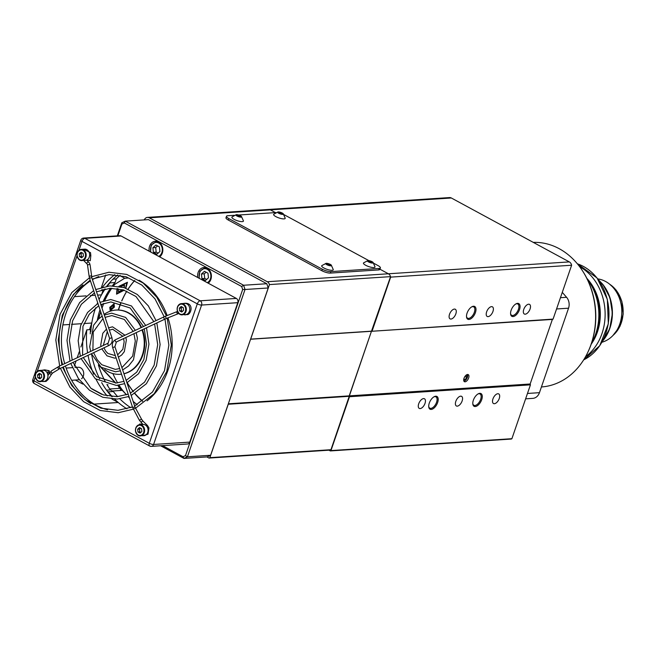 <?xml version="1.0" encoding="UTF-8"?>
<svg xmlns="http://www.w3.org/2000/svg" width="656" height="656" viewBox="0 0 656 656"><rect width="100%" height="100%" fill="white"/><g stroke="black" fill="none" stroke-linecap="round" stroke-linejoin="round"><path stroke-width="0.98" d="M473.361 400.209A7.241 3.723 -61.6 0 1 478.339 393.772A7.241 3.723 -61.6 0 1 481.709 399.66A7.241 3.723 -61.6 0 1 476.633 406.146A7.241 3.723 -61.6 0 1 472.812 403.973A7.241 3.723 -61.6 0 1 473.361 400.209M472.787 403.563A6.437 3.305 118.4 0 0 473.862 405.269A6.437 3.305 118.4 0 0 480.643 399.365A6.437 3.305 118.4 0 0 479.995 393.944A6.437 3.305 118.4 0 0 477.978 393.977M429.286 403.104A7.241 3.723 -61.6 0 1 434.264 396.667A7.241 3.723 -61.6 0 1 437.634 402.554A7.241 3.723 -61.6 0 1 432.558 409.041A7.241 3.723 -61.6 0 1 428.737 406.868A7.241 3.723 -61.6 0 1 429.286 403.104M428.712 406.449A6.437 3.305 118.4 0 0 429.787 408.155A6.437 3.305 118.4 0 0 436.568 402.259A6.437 3.305 118.4 0 0 435.92 396.839A6.437 3.305 118.4 0 0 433.903 396.872M511.147 310.231A7.241 3.723 -61.6 0 1 516.124 303.802A7.241 3.723 -61.6 0 1 519.495 309.681A7.241 3.723 -61.6 0 1 514.419 316.167A7.241 3.723 -61.6 0 1 510.598 313.994A7.241 3.723 -61.6 0 1 511.147 310.231M510.573 313.584A6.437 3.305 118.4 0 0 511.647 315.29A6.437 3.305 118.4 0 0 518.42 309.386A6.437 3.305 118.4 0 0 517.781 303.974A6.437 3.305 118.4 0 0 515.764 303.999M467.072 313.125A7.241 3.723 -61.6 0 1 472.041 306.688A7.241 3.723 -61.6 0 1 475.42 312.576A7.241 3.723 -61.6 0 1 470.344 319.062A7.241 3.723 -61.6 0 1 466.523 316.889A7.241 3.723 -61.6 0 1 467.072 313.125M466.49 316.479A6.437 3.305 118.4 0 0 467.572 318.185A6.437 3.305 118.4 0 0 474.345 312.281A6.437 3.305 118.4 0 0 473.706 306.86A6.437 3.305 118.4 0 0 471.68 306.893M464.005 378.299A4.026 2.066 -61.6 0 1 468.245 374.609A4.026 2.066 -61.6 0 1 468.646 377.987A4.026 2.066 -61.6 0 1 464.407 381.677A4.026 2.066 -61.6 0 1 464.005 378.299M530.073 308.992A5.469 2.813 118.4 0 0 529.523 304.384A5.469 2.813 118.4 0 0 523.767 309.402A5.469 2.813 118.4 0 0 524.316 314.011A5.469 2.813 118.4 0 0 530.073 308.992M492.959 311.428A5.469 2.813 118.4 0 0 492.41 306.819A5.469 2.813 118.4 0 0 486.645 311.838A5.469 2.813 118.4 0 0 487.195 316.446A5.469 2.813 118.4 0 0 492.959 311.428M455.838 313.863A5.469 2.813 118.4 0 0 455.289 309.255A5.469 2.813 118.4 0 0 449.532 314.273A5.469 2.813 118.4 0 0 450.082 318.882A5.469 2.813 118.4 0 0 455.838 313.863M425.014 403.383A5.469 2.813 118.4 0 0 424.465 398.774A5.469 2.813 118.4 0 0 418.708 403.793A5.469 2.813 118.4 0 0 419.258 408.401A5.469 2.813 118.4 0 0 425.014 403.383M462.136 400.947A5.469 2.813 118.4 0 0 461.586 396.339A5.469 2.813 118.4 0 0 455.822 401.357A5.469 2.813 118.4 0 0 456.371 405.966A5.469 2.813 118.4 0 0 462.136 400.947M499.249 398.512A5.469 2.813 118.4 0 0 498.699 393.903A5.469 2.813 118.4 0 0 492.943 398.922A5.469 2.813 118.4 0 0 493.492 403.53A5.469 2.813 118.4 0 0 499.249 398.512M328.951 450.196L330.312 450.926A4.83 3.944 -93.8 0 0 330.952 450.582L349.492 396.724L530.442 384.842L530.155 383.998L349.213 395.871L349.492 396.724M451.336 197.989L149.297 217.817A4.83 3.944 -93.8 0 0 147.461 217.398L268.558 209.453A4.83 3.944 86.2 0 1 270.387 209.871A4.83 3.944 -93.8 0 0 268.558 209.453L449.499 197.579A4.83 3.944 86.2 0 1 451.336 197.989L569.318 261.9A4.83 3.944 86.2 0 1 571.622 265.237L553.074 319.103L371.444 331.296L330.96 449.713L330.099 450.114L209.002 458.068L209.863 457.658L228.255 404.244L349.353 396.298M372.132 330.977L390.673 277.119A4.83 3.944 -93.8 0 0 388.368 273.773A4.83 3.944 86.2 0 1 390.558 276.635L269.46 284.581A4.83 3.944 -93.8 0 0 267.279 281.727L569.318 261.9M270.387 209.871L275.43 212.601L270.387 209.871M379.939 269.206L388.368 273.773L379.939 269.206M553.074 319.103L552.385 319.423L530.155 383.998M330.952 450.582L511.893 438.7L530.442 384.842M511.893 438.7A4.83 3.944 86.2 0 1 511.254 439.053L330.312 450.926M552.385 319.423L371.444 331.296L349.213 395.871L228.337 403.801M571.622 265.237L390.673 277.119M463.882 381.079A3.944 2.025 118.4 0 0 464.678 380.841A3.944 2.025 118.4 0 0 467.679 375.289A3.944 2.025 118.4 0 0 467.449 374.486M463.694 379.734L465.153 379.635L466.719 377.38L466.67 375.232L465.965 375.281M463.825 378.914L465.153 379.635M464.956 376.429L466.719 377.38M591.212 344.146A46.502 37.95 -93.8 0 0 589.244 281.129A46.502 37.95 -93.8 0 0 586.899 278.398M585.57 356.659A50.692 41.369 -93.8 0 0 593.065 278.169A50.692 41.369 -93.8 0 0 579.666 266.73M601.929 342.235A32.185 26.265 -93.8 0 0 620.855 320.276A32.185 26.265 -93.8 0 0 614.155 288.771A32.185 26.265 -93.8 0 0 597.772 278.89M591.507 343.26A50.692 41.369 -93.8 0 0 587.309 279.235M581.798 269.739L582.143 270.256A71.488 58.343 86.2 0 1 591.302 343.875A71.488 58.343 86.2 0 1 587.563 352.838L587.292 353.395A72.414 59.106 -93.8 0 0 591.081 344.31A72.414 59.106 -93.8 0 0 581.798 269.739A72.414 59.106 -93.8 0 0 533.287 242.384M541.413 386.966A72.414 59.106 -93.8 0 0 587.292 353.395M525.62 398.832L532.803 398.364A9.651 7.88 -93.8 0 0 539.453 392.673L568.547 308.189A9.651 7.88 -93.8 0 0 566.579 297.299L562.282 292.355M149.297 217.817L267.279 281.727M120.22 390.509L120.688 389.156L118.949 387.302A0.804 0.656 86.2 0 1 118.728 386.523M250.576 339.234L371.444 331.296L390.558 276.635M134.783 280.481A77.195 63.001 -93.8 0 0 128.141 289.124M126.838 291.19A77.195 63.001 -93.8 0 0 121.827 300.924M120.909 303.162A77.195 63.001 -93.8 0 0 118.531 310.009M127.19 382.596A77.195 63.001 -93.8 0 0 133.43 391.591M134.988 393.469A77.195 63.001 -93.8 0 0 142.705 401.177M206.886 456.92L209.002 458.068M371.788 331.141L250.608 339.127M250.69 339.086L269.46 284.581M147.461 217.398A4.83 3.944 -93.8 0 0 144.271 219.899M209.863 457.658L330.96 449.713M379.152 268.452A6.437 1.697 19 0 0 380.382 267.919L379.873 269.386A6.437 1.697 -161 0 1 378.643 269.919L379.152 268.452L330.903 271.617L330.394 273.085A6.437 1.697 -161 0 1 321.825 270.698L228.362 220.072A6.437 1.697 -161 0 1 225.992 217.735L226.492 216.267A6.437 1.697 19 0 0 228.87 218.604L228.362 220.072M380.382 267.919A6.437 1.697 19 0 0 378.004 265.573L373.805 263.302M283.999 214.668A6.437 1.697 19 0 1 284.548 214.947L368.844 260.612M226.492 216.267A6.437 1.697 19 0 1 227.73 215.734L234.2 215.307M238.636 215.012L275.955 212.569M321.825 270.698L322.334 269.231L228.87 218.604M322.334 269.231A6.437 1.697 19 0 0 330.903 271.617M378.643 269.919L330.394 273.085M278.087 211.929L273.716 214.241A6.117 1.615 19 0 0 275.881 216.628A6.117 1.615 19 0 0 282.031 218.743A6.117 1.615 19 0 0 285.212 218.202L283.195 213.684A3.059 0.804 19 0 0 282.285 213.052A3.059 0.804 19 0 0 278.087 211.929A3.059 0.804 19 0 0 278.759 213.282A3.059 0.804 19 0 0 282.293 214.397A3.059 0.804 19 0 0 283.195 213.684M278.48 212.765L280.235 213.717L282.269 214.11L282.556 213.561L280.801 212.61L278.767 212.216L278.48 212.765M280.407 213.749L280.801 212.61M278.562 212.806L278.767 212.216M236.332 214.668L231.962 216.988A6.117 1.615 19 0 0 234.126 219.366A6.117 1.615 19 0 0 240.276 221.482A6.117 1.615 19 0 0 243.458 220.941L241.441 216.431A3.059 0.804 19 0 0 240.522 215.791A3.059 0.804 19 0 0 236.332 214.668A3.059 0.804 19 0 0 236.996 216.021A3.059 0.804 19 0 0 240.539 217.144A3.059 0.804 19 0 0 241.441 216.431M236.726 215.504L240.514 216.857L240.801 216.3L237.013 214.955L236.726 215.504M238.653 216.488L239.046 215.357M236.808 215.553L237.013 214.955M326.155 263.327L321.784 265.639A6.117 1.615 19 0 0 323.949 268.017A6.117 1.615 19 0 0 330.099 270.141A6.117 1.615 19 0 0 333.273 269.6L331.264 265.081A3.059 0.804 19 0 0 330.345 264.442A3.059 0.804 19 0 0 326.155 263.327A3.059 0.804 19 0 0 326.819 264.68A3.059 0.804 19 0 0 330.353 265.795A3.059 0.804 19 0 0 331.264 265.081M326.549 264.163L328.295 265.114L330.337 265.508L330.616 264.958L328.869 264.007L326.827 263.614L326.549 264.163M328.476 265.147L328.869 264.007M326.631 264.204L326.827 263.614M367.909 260.58L363.539 262.9A6.117 1.615 19 0 0 365.704 265.278A6.117 1.615 19 0 0 371.854 267.402A6.117 1.615 19 0 0 375.035 266.861L373.018 262.343A3.059 0.804 19 0 0 372.1 261.703A3.059 0.804 19 0 0 367.909 260.58A3.059 0.804 19 0 0 368.574 261.933A3.059 0.804 19 0 0 372.116 263.056A3.059 0.804 19 0 0 373.018 262.343M368.303 261.424L372.091 262.769L372.378 262.22L368.59 260.867L368.303 261.424M370.23 262.408L370.624 261.268M368.385 261.465L368.59 260.867M110.126 307.344L113.734 304.269L114.021 307.09L110.52 310.214L110.126 307.344M119.195 286.41L126.87 282.802L125.542 288.099M133.266 391.681L131.987 389.877A77.195 63.001 86.2 0 1 127.116 382.628M119.753 275.577L124.681 278.242L128.387 278.005L126.067 276.742M101.024 367.204L115.784 383.047M117.883 385.293L122.713 390.484A77.195 63.001 86.2 0 1 119.007 385.138M117.629 382.899A77.195 63.001 86.2 0 1 112.889 373.567M113.873 283.917L114.726 284.376A77.195 63.001 -93.8 0 0 113.586 285.811M111.823 288.214A77.195 63.001 -93.8 0 0 104.796 300.538L107.24 293.404M137.227 404.662A77.195 63.001 86.2 0 1 133.143 401.39M129.445 397.946A77.195 63.001 86.2 0 1 128.256 396.716A77.244 63.042 86.2 0 0 129.462 397.987M137.194 404.67A77.244 63.042 86.2 0 1 133.16 401.439M134.775 393.6L136.596 395.666A77.195 63.001 -93.8 0 0 142.508 401.316M123.894 290.083L117.006 293.56L117.432 288.566M121.672 300.874L122.385 299.456A77.195 63.001 86.2 0 1 126.772 291.166M128.076 289.091A77.195 63.001 86.2 0 1 134.726 280.448M98.138 319.374L100.737 311.83M102.033 308.074L103.623 303.441M104.607 300.596L106.846 294.077M126.444 394.805L117.613 385.326M115.505 383.063L99.81 366.212M98.375 319.144L99.63 315.511A77.195 63.001 -93.8 0 0 98.925 318.644M126.477 394.789L122.713 390.484M99.63 315.511L100.77 311.912M102.041 308.099L103.705 303.408M120.663 303.088L118.244 310.001M114.726 284.376L124.681 278.242M113.234 307.139L111.135 308.992L110.913 307.295L113.053 305.458L113.234 307.139M114.398 307.065L114.062 303.72L109.757 307.369L110.233 310.788L114.398 307.065M120.679 286.705L124.566 285.032L124.181 287.623M123.935 287.566A4.026 2.066 118.4 0 0 123.935 284.925M122.861 289.763L118.441 291.781L118.465 288.927M125.862 288.214L127.444 282.26L118.834 286.344M117.047 288.517L116.547 294.159L124.23 290.198M117.67 396.634A77.195 63.001 86.2 0 1 113.365 391.517L108.265 391.853L107.436 391.402M130.692 407.63A77.195 63.001 86.2 0 1 119.794 398.832M94.136 404.096L118.293 402.513A77.195 63.001 -93.8 0 0 126.969 408.819A77.195 63.001 86.2 0 1 114.685 399.168M112.291 396.667A77.195 63.001 86.2 0 1 108.265 391.853M159.654 256.89A8.446 6.896 -93.8 0 0 162.819 249.141A8.446 6.896 -93.8 0 0 158.596 241.949A8.446 6.896 -93.8 0 0 155.39 241.219A8.446 6.896 -93.8 0 0 149.199 251.223M208.206 283.187A8.446 6.896 -93.8 0 0 211.371 275.446A8.446 6.896 -93.8 0 0 207.148 268.247A8.446 6.896 -93.8 0 0 203.942 267.517A8.446 6.896 -93.8 0 0 197.751 277.521M112.373 285.795A77.195 63.001 86.2 0 1 115.038 282.539L109.937 282.875L110.216 282.072M115.038 282.539L116.284 278.931A78.851 64.354 86.2 0 1 120.105 275.258M113.021 279.153L116.284 278.931M113.365 391.517L110.388 389.902A78.851 64.354 86.2 0 1 106.912 384.506M106.51 390.156L110.388 389.902M266.803 283.728L148.453 219.621L125.255 221.146L243.606 285.253L266.803 283.728L268.222 287.984L245.024 289.501L187.411 456.806L210.609 455.28L207.173 456.904L183.975 458.421L160.613 445.768M268.222 287.984L210.609 455.28M117.309 235.857L121.819 222.769L125.255 221.146L124.328 222.95L121.893 224.09L117.859 235.824M98.744 366.089L98.966 365.449M136.661 404.965A12.07 9.848 -93.8 0 0 136.751 404.342M90.823 331.674A77.195 63.001 86.2 0 1 95.637 307.803A77.195 63.001 -93.8 0 0 91.791 323.023L83.976 323.539M97.137 303.867A77.195 63.001 86.2 0 1 97.662 302.605A77.195 63.001 -93.8 0 0 97.137 303.867M97.711 295.11L101.491 294.864A77.195 63.001 -93.8 0 0 99.13 299.374A77.195 63.001 86.2 0 1 105.222 288.927M107.264 286.131A77.195 63.001 86.2 0 1 109.937 282.875M162.549 445.637L183.049 456.74L185.484 455.6L242.671 289.517L241.67 286.508L124.328 222.95M241.67 286.508L243.606 285.253L245.024 289.501L242.671 289.517M185.484 455.6L187.411 456.806L183.975 458.421L183.049 456.74M121.819 222.769L121.893 224.09M97.334 320.185A77.195 63.001 86.2 0 1 100.007 309.648M101.311 305.909A77.195 63.001 86.2 0 1 102.024 304.064M103.328 300.989A77.195 63.001 86.2 0 1 110.561 288.255M105.19 381.448A78.851 64.354 86.2 0 1 98.375 364.875M147.051 400.849A69.2 56.473 -93.8 0 0 167.961 317.84M167.165 315.561A69.2 56.473 -93.8 0 0 139.129 280.235M107.568 409.795A69.2 56.473 86.2 0 1 96.235 405.293A69.2 56.473 86.2 0 1 65.42 365.974M118.293 402.513L111.922 399.061M89.511 329.656L91.791 323.023M81.319 323.711L71.553 324.351M69.019 324.515L62.861 324.925M74.448 296.635L86.051 295.881M90.282 295.602L95.218 295.274M101.491 294.864L103.254 289.731M121.048 235.971L84.862 238.349A3.214 2.624 -93.8 0 0 83.64 238.071L119.827 235.693A3.214 2.624 86.2 0 1 121.048 235.971L236.357 298.431A3.214 2.624 86.2 0 1 237.775 302.687L189.773 442.103A3.214 2.624 86.2 0 1 187.55 443.997L151.364 446.375A3.214 2.624 -93.8 0 0 153.578 444.473L189.773 442.103M82.918 284.909A69.2 56.473 -93.8 0 0 62.632 364.613M63.361 366.942A69.2 56.473 -93.8 0 0 90.7 403.563M64.706 363.637A69.2 56.473 86.2 0 1 90.43 280.916M92.545 279.62A69.2 56.473 86.2 0 1 98.818 276.529M74.948 367.483L78.187 367.27A6.273 5.125 86.2 0 1 80.573 367.811A6.273 5.125 86.2 0 1 83.697 373.018A6.273 5.125 86.2 0 1 81.549 378.758M111.766 396.626A77.195 63.001 86.2 0 1 101.672 382.62M99.646 378.799A77.195 63.001 86.2 0 1 91.569 354.109M90.241 333.83A77.195 63.001 86.2 0 1 90.52 329.591L86.805 329.837L80.901 346.991M104.698 289.034A77.195 63.001 86.2 0 0 104.263 289.665L101.639 289.837M101.426 287.385L105.69 274.987M74.333 366.064L76.096 360.939M77.195 357.75L79.228 351.846M75.342 380.037L82.836 384.096M91.832 388.975L101.811 394.379M102.598 287.057A77.195 63.001 86.2 0 1 114.775 274.618M107.24 395.962A77.195 63.001 86.2 0 1 96.071 379.324M93.701 374.199A77.195 63.001 86.2 0 1 88.035 355.314M87.609 352.846A77.195 63.001 86.2 0 1 86.805 329.837M79.286 379.767A6.273 5.125 86.2 0 1 79.015 379.799L71.627 380.283M106.772 286.205A77.195 63.001 86.2 0 1 117.818 274.905M141.983 329.894A32.185 26.265 86.2 0 1 142.237 355.339A32.185 26.265 86.2 0 1 123.91 373.699M121.524 374.158A32.185 26.265 86.2 0 1 120.073 374.305A32.185 26.265 86.2 0 1 104.698 369.517M142.426 329.689A32.185 26.265 86.2 0 1 142.746 355.306A32.185 26.265 86.2 0 1 123.935 373.781M121.532 374.191A32.185 26.265 86.2 0 1 120.573 374.273A32.185 26.265 86.2 0 1 120.327 374.289M101.245 316.832A32.185 26.265 86.2 0 1 102.131 316.003M104.14 314.388A32.185 26.265 86.2 0 1 115.858 310.075A32.185 26.265 86.2 0 1 141.089 327.647M116.104 310.058A32.185 26.265 86.2 0 1 116.358 310.042A32.185 26.265 86.2 0 1 141.516 327.442M139.843 424.014L142.024 424.334L139.843 424.014M90.077 260.596L87.879 260.44L88.019 259.153M48.856 370.665A1.205 0.681 101.1 0 0 48.036 371.813A1.205 0.681 101.1 0 0 48.495 373.043A1.205 0.681 101.1 0 0 48.593 373.043A1.205 0.681 101.1 0 0 49.405 371.895A1.205 0.681 101.1 0 0 48.954 370.673A1.205 0.681 101.1 0 0 48.856 370.665M157.62 245.926L155.685 247.542L156.177 252.158L158.096 253.093M159.424 246.902L155.915 245L152.905 247.722L153.389 252.339L156.899 254.241L159.908 251.519L159.424 246.902M156.177 252.158L153.389 252.339M155.685 247.542L152.905 247.722M206.173 272.224L204.237 273.839L204.729 278.456L206.648 279.399M207.977 273.199L204.467 271.305L201.458 274.019L201.941 278.636L205.451 280.538L208.46 277.816L207.977 273.199M204.729 278.456L201.941 278.636M204.237 273.839L201.458 274.019M79.688 260.063A5.633 4.6 86.2 0 1 77.064 253.88A5.633 4.6 86.2 0 1 81.229 249.378C76.145 251.929 75.653 255.504 79.745 260.12L85.395 260.399A5.633 4.6 -93.8 0 0 89.577 255.807A5.633 4.6 -93.8 0 0 86.797 249.641A5.633 4.6 -93.8 0 0 84.657 249.157L81.229 249.378A5.633 4.6 86.2 0 1 83.361 249.862A5.633 4.6 86.2 0 1 86.141 256.029A5.633 4.6 86.2 0 1 81.967 260.621A5.633 4.6 86.2 0 1 79.827 260.137M82.156 252.863L81.073 253.757L81.36 256.529L82.517 257.095M83.123 253.388L81.024 252.248L79.212 253.88L79.507 256.652L81.606 257.792L83.419 256.16L83.123 253.388M81.36 256.529L79.507 256.652M81.073 253.757L79.212 253.88M43.706 381.464A5.633 4.6 -93.8 0 0 47.888 376.88A5.633 4.6 -93.8 0 0 45.108 370.714A5.633 4.6 -93.8 0 0 42.968 370.23L39.54 370.451A5.633 4.6 86.2 0 1 41.672 370.935A5.633 4.6 86.2 0 1 44.452 377.102A5.633 4.6 86.2 0 1 40.278 381.694A5.633 4.6 86.2 0 1 38.138 381.21A5.633 4.6 86.2 0 1 35.358 375.043A5.633 4.6 86.2 0 1 39.54 370.451C34.456 373.002 33.964 376.577 38.056 381.193L43.706 381.464M40.467 373.936L39.385 374.83L39.672 377.602L40.828 378.168M41.435 374.461L39.335 373.321L37.523 374.953L37.818 377.725L39.918 378.865L41.73 377.233L41.435 374.461M39.672 377.602L37.818 377.725M39.385 374.83L37.523 374.953M179.826 314.306A5.633 4.6 86.2 0 1 177.202 308.123A5.633 4.6 86.2 0 1 181.368 303.621C176.284 306.172 175.792 309.755 179.883 314.363L185.533 314.642A5.633 4.6 -93.8 0 0 189.715 310.05A5.633 4.6 -93.8 0 0 186.935 303.884A5.633 4.6 -93.8 0 0 184.795 303.4L181.368 303.621A5.633 4.6 86.2 0 1 183.5 304.105A5.633 4.6 86.2 0 1 186.279 310.272A5.633 4.6 86.2 0 1 182.106 314.864A5.633 4.6 86.2 0 1 179.965 314.38M182.294 307.106L181.212 308L181.499 310.772L182.655 311.338M183.262 307.631L181.163 306.491L179.35 308.123L179.646 310.895L181.745 312.035L183.557 310.403L183.262 307.631M181.499 310.772L179.646 310.895M181.212 308L179.35 308.123M143.844 435.715A5.633 4.6 -93.8 0 0 148.026 431.123A5.633 4.6 -93.8 0 0 145.247 424.957A5.633 4.6 -93.8 0 0 143.106 424.473L139.679 424.694A5.633 4.6 86.2 0 1 141.811 425.178A5.633 4.6 86.2 0 1 144.591 431.345A5.633 4.6 86.2 0 1 140.417 435.937A5.633 4.6 86.2 0 1 138.277 435.453A5.633 4.6 86.2 0 1 135.497 429.286A5.633 4.6 86.2 0 1 139.679 424.694C134.595 427.245 134.103 430.82 138.195 435.436L143.844 435.715M140.605 428.179L139.523 429.073L139.81 431.845L140.966 432.411M141.573 428.704L139.474 427.564L137.662 429.196L137.957 431.968L140.056 433.108L141.868 431.476L141.573 428.704M139.81 431.845L137.957 431.968M139.523 429.073L137.662 429.196M593.467 339.521A45.863 37.433 -93.8 0 0 589.736 282.687M577.354 263.794L597.058 277.972L607.333 299.333L608.317 323.81L599.773 345.696L583.66 359.873A50.692 41.369 -93.8 0 0 596.894 277.914A50.692 41.369 -93.8 0 0 577.378 263.819M602.659 340.899A40.229 32.833 -93.8 0 0 602.552 284.319A40.229 32.833 -93.8 0 0 598.674 280.12M613.155 335.265A30.012 24.493 -93.8 0 0 616 290.059A30.012 24.493 -93.8 0 0 609.818 284.335M602.487 341.218A39.836 32.513 -93.8 0 0 602.93 284.556M527.473 393.461L539.453 392.673M556.559 308.976L568.547 308.189M560.445 297.701L566.579 297.299M107.092 384.818L107.953 384.76M119.909 388.319L109.749 388.992M130.437 407.458L131.29 407.409M35.301 377.003L33.989 380.816L149.297 443.284L197.3 303.867L81.992 241.4A3.214 1.656 -61.6 0 1 84.862 238.349L200.17 300.809L236.357 298.431M237.775 302.687L201.589 305.056L153.578 444.473A3.214 0.853 -161 0 1 149.297 443.284A3.214 1.656 -61.6 0 0 149.617 445.99A3.214 3.214 0 0 0 151.364 446.375A3.214 2.624 -93.8 0 1 150.142 446.096A3.214 1.656 -61.6 0 1 149.617 445.99L34.309 383.53A3.214 1.656 -61.6 0 1 33.989 380.816A3.214 0.853 19 0 1 32.8 379.652A3.214 3.214 0 0 0 34.309 383.53M83.64 238.071A3.214 3.214 0 0 0 80.803 240.235A3.214 0.853 -161 0 0 81.992 241.4L78.933 250.289M76.99 255.93L37.244 371.362M201.589 305.056A3.214 2.624 -93.8 0 0 200.17 300.809A3.214 1.656 -61.6 0 0 197.3 303.867A3.214 0.853 19 0 0 201.589 305.056M112.848 347.5L114.751 346.868M116.284 341.973A1.205 0.664 64.8 0 0 116.415 341.94L114.907 346.688L134.956 406.827L132.668 407.589L112.619 347.459C111.741 343.998 112.668 341.432 115.39 339.759A1.205 0.664 64.8 0 0 115.21 340.89A1.205 0.664 64.8 0 0 116.284 341.973M111.741 337.856L109.609 338.439L108.101 343.195A1.205 0.664 -115.2 0 1 108.232 343.154M109.257 345.269A1.205 0.664 -115.2 0 1 109.126 345.376A1.205 0.664 -115.2 0 1 108.986 345.409A1.205 0.664 -115.2 0 1 107.912 344.326A1.205 0.664 -115.2 0 1 108.101 343.195L59.45 366.114A1.205 0.664 -115.2 0 0 59.27 367.253A1.205 0.664 -115.2 0 0 60.475 368.295L109.126 345.376C111.848 343.703 112.775 341.136 111.897 337.676L91.766 277.668M143.065 421.357A1.205 0.517 134.3 0 0 142.983 421.111L141.516 419.135L139.392 420.291L132.668 407.589M141.516 419.135L135.48 408.032L133.357 409.18L118.17 412.731L100.237 410.492L83.615 401.669L69.913 387.138L60.426 368.319M176.89 311.83L176.841 312.846L177.727 313.97M177.464 311.452L165.394 316.258L166.271 318.504L116.415 341.94M165.394 316.258L164.041 316.832A1.205 0.664 64.8 0 0 163.861 317.971A1.205 0.664 64.8 0 0 165.066 319.013M87.732 265.327A1.205 0.508 -7.4 0 1 87.707 265.254A1.205 0.508 -7.4 0 1 88.125 264.794A1.205 0.508 -7.4 0 1 90.077 264.868A1.205 0.508 -7.4 0 1 90.102 264.942L91.848 277.537L89.56 278.3L109.609 338.439M86.961 263.696A1.205 0.517 -45.7 0 1 86.912 263.663A1.205 0.517 -45.7 0 1 86.871 263.605A1.205 0.517 -45.7 0 1 87.264 262.572A1.205 0.517 -45.7 0 1 88.355 261.859A1.205 0.517 -45.7 0 1 88.601 261.933A1.205 0.517 -45.7 0 1 88.642 261.99M83.681 260.506L87.412 264.335L89.183 276.66A1.205 0.508 -7.4 0 1 89.601 276.201A1.205 0.508 -7.4 0 1 90.848 275.987A1.205 0.508 -7.4 0 1 91.569 276.348M48.175 379.242A1.205 0.467 -147.3 0 1 48.175 379.496L51.594 374.182A1.205 0.467 -147.3 0 1 51.357 374.297A1.205 0.467 -147.3 0 1 50.848 374.191A1.205 0.467 -147.3 0 1 49.561 372.879A1.205 0.467 -147.3 0 1 49.799 372.772M51.594 374.182L52.767 372.903A1.205 0.935 -121.2 0 1 51.512 370.845L59.45 366.114M52.767 372.903L59.589 368.762A1.205 0.935 -121.2 0 1 58.335 366.704M142.696 435.789L148.01 434.174L148.969 427.95L147.42 425.441L142.983 421.111A1.205 0.517 134.3 0 0 142.746 421.045A1.205 0.517 134.3 0 0 142.262 421.226A1.205 0.517 134.3 0 0 141.409 422.087A1.205 0.517 134.3 0 0 141.302 422.841A1.205 0.517 134.3 0 0 141.54 422.915M147.42 425.441A1.205 0.517 134.3 0 0 147.182 425.367A1.205 0.517 134.3 0 0 146.362 425.801M185.213 314.929A1.205 0.681 -78.9 0 1 185.107 314.921A1.205 0.681 -78.9 0 1 184.795 314.691M115.53 339.718A1.205 0.664 64.8 0 0 115.39 339.759L164.041 316.832M83.509 249.231L90.52 252.634L90.831 255.627L89.593 255.643M89.798 278.349L89.183 276.66M44.887 369.886A1.205 0.681 101.1 0 0 44.788 369.853A1.205 0.681 101.1 0 0 44.69 369.845A1.205 0.681 101.1 0 0 44.1 370.32M42.558 381.546L46.051 381.398L48.175 379.496A1.205 0.467 -147.3 0 1 47.945 379.611A1.205 0.467 -147.3 0 1 47.035 379.316M134.865 406.958L135.48 408.032M158.695 256.365A7.241 5.912 -93.8 0 0 162.319 249.805A7.241 5.912 -93.8 0 0 158.678 243.015A7.241 5.912 -93.8 0 0 152.241 244.344A7.241 5.912 -93.8 0 0 150.921 252.158M157.514 241.482L156.341 241.564A8.044 6.568 86.2 0 1 158.276 241.785M207.247 282.662A7.241 5.912 -93.8 0 0 210.871 276.102A7.241 5.912 -93.8 0 0 207.23 269.313A7.241 5.912 -93.8 0 0 200.793 270.641A7.241 5.912 -93.8 0 0 199.473 278.456M206.066 267.787L204.893 267.861A8.044 6.568 86.2 0 1 206.829 268.083M79.696 259.719A5.15 4.207 -93.8 0 0 85.198 257.127A5.15 4.207 -93.8 0 0 82.935 250.321A5.15 4.207 -93.8 0 0 77.433 252.913A5.15 4.207 -93.8 0 0 79.696 259.719M38.015 380.783A5.15 4.207 -93.8 0 0 43.509 378.192A5.15 4.207 -93.8 0 0 41.246 371.394A5.15 4.207 -93.8 0 0 35.744 373.986A5.15 4.207 -93.8 0 0 38.015 380.783M179.834 313.962A5.15 4.207 -93.8 0 0 185.336 311.37A5.15 4.207 -93.8 0 0 183.073 304.564A5.15 4.207 -93.8 0 0 177.571 307.164A5.15 4.207 -93.8 0 0 179.834 313.962M138.145 435.035A5.15 4.207 -93.8 0 0 143.648 432.443A5.15 4.207 -93.8 0 0 141.384 425.637A5.15 4.207 -93.8 0 0 135.882 428.229A5.15 4.207 -93.8 0 0 138.145 435.035M598.272 279.563L602.88 284.425L610.014 297.832L612.417 313.396L609.727 328.73L602.339 341.505M609.473 284.056L616.164 290.108L621.831 301.211L623.2 314.052L620.018 326.262L612.852 335.593M112.447 391.017L122.311 390.369M32.8 379.652L80.803 240.235M66.117 368.065L72.381 367.655M120.073 374.305L120.573 374.273M115.858 310.075L116.358 310.042M109.388 330.132L112.684 329.23L122.795 336.266M108.535 327.861L112.529 326.819L124.976 335.241M125.821 337.512L126.37 339.964L124.312 351.673L121.672 354.994L118.4 357.176M116.104 357.93L114.587 358.135L106.985 355.831L101.77 348.844M107.305 331.534L103.279 345.458M103.96 347.811L105.583 350.944L107.871 353.461L115.341 355.618M101.04 346.516L100.745 344.999L102.803 333.281L106.493 329.091M123.607 338.553L124.148 341.809L122.852 349.246L117.637 354.871M86.69 260.079L89.552 263.204L90.102 264.942M105.124 317.356L111.791 315.585L124.312 319.439L133.16 331.378M104.279 315.093L111.635 313.174L125.624 317.414L135.349 330.353M136.161 332.641L137.416 338.209L133.48 359.783L128.56 365.982L122.664 369.951M100.868 304.589L110.897 301.932L130.15 307.976L143.5 326.508M100.015 302.318L110.741 299.521L131.471 305.95L145.698 325.474M146.493 327.77L148.945 344.146L146.149 360.283L138.498 373.789L126.92 382.727M96.612 291.813L110.003 288.287L123.443 289.944L135.989 296.512L153.84 321.637M95.76 289.55L109.839 285.877L124.082 287.615L137.317 294.495L148.305 305.844L156.038 320.604M156.825 322.9L160.121 344.539L156.464 365.868L146.386 383.719L131.175 395.494M92.348 279.046L109.101 274.634L126.042 276.734L141.827 285.057L154.964 298.824L164.18 316.766M91.635 276.717L108.945 272.224L126.715 274.413L143.205 283.064L156.866 297.332L166.419 315.856M167.198 318.144L171.298 345.015L166.763 371.509L154.258 393.674L135.571 408.204M90.175 280.145L73.472 294.339L62.295 315.224L58.228 339.923L61.869 364.974M62.623 367.286L71.758 385.564L84.944 399.643L100.876 408.163L118.006 410.328L132.446 406.941M128.953 396.454L117.268 399.086L102.836 397.282L89.454 390.205L78.417 378.553L70.758 363.457M94.439 292.937L81.36 304.286L72.611 320.817L69.405 340.316L72.209 360.103M72.955 362.415L90.782 388.18L103.476 394.953L117.112 396.675L128.191 394.158M124.681 383.653L116.374 385.433L95.292 378.75L81.09 358.586M98.712 305.737L89.249 314.232L82.927 326.409L82.549 355.232M83.287 357.553L96.621 376.724L116.219 383.022L123.918 381.366M120.409 370.829L115.481 371.788L101.139 367.286L91.43 353.715M102.984 318.57L93.242 332.01L92.898 350.353M93.619 352.682L97.113 359.586L101.762 364.711L115.325 369.377L119.646 368.541M139.548 424.711L139.621 424.071M142.975 424.481L139.392 420.291M183.647 303.474L183.844 303.375C193.528 302.031 191.962 312.789 187.878 314.577L184.139 314.732M178.744 313.502L166.271 318.504M47.125 372.772L48.495 373.043M41.82 370.304L44.788 369.853L48.954 370.673M47.921 375.437L51.512 370.845M90.684 351.395L89.7 346.745L93.636 325.171L98.556 318.98L102.197 316.208M80.335 356.274L78.171 340.776L80.688 325.499L87.568 312.461L97.933 303.4M70.003 361.144L66.994 340.382L70.364 319.915L79.671 302.523L93.66 290.608M59.663 366.015L55.817 339.997L60.049 314.322L71.783 292.576L89.413 277.816M164.959 319.07L168.879 345.072L164.5 370.681L152.479 392.042L134.669 405.966M154.619 323.941L157.702 344.679L154.176 365.089L144.591 382.104L130.405 393.19M144.287 328.804L146.526 344.293L143.861 359.504L136.702 372.173L126.149 380.414M133.955 333.674L135.292 341.095L132.66 356.101L121.893 367.647M59.589 368.762L60.475 368.295M90.831 255.627L90.274 260.703M150.486 251.92L151.257 245L156.341 241.564M199.039 278.218L199.809 271.297L204.893 267.861"/></g></svg>
